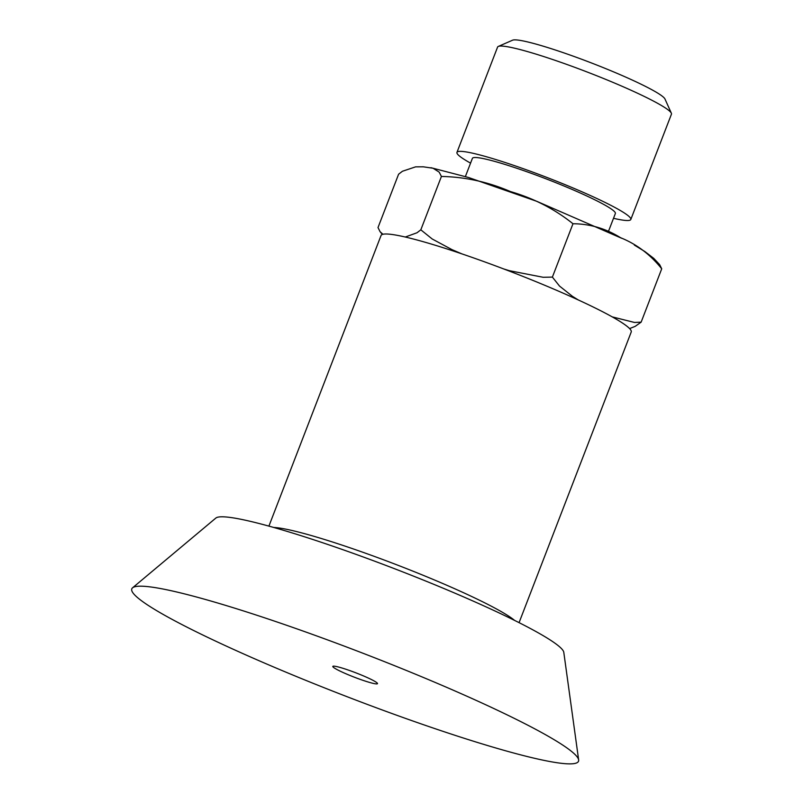 <?xml version="1.0" encoding="UTF-8"?>
<svg xmlns="http://www.w3.org/2000/svg" width="804" height="804" viewBox="0 0 804 804"><rect width="100%" height="100%" fill="white"/><g stroke="black" fill="none" stroke-linecap="round" stroke-linejoin="round"><path stroke-width="1.21" d="M376.101 682.164A23.939 2.311 21.1 0 1 377.488 683.651A23.939 2.311 21.1 0 1 354.323 677.189A23.939 2.311 21.1 0 1 332.816 666.415A23.939 2.311 21.1 0 1 351.599 671.229A23.939 2.311 21.1 0 1 376.101 682.164M456.953 152.388L497.575 47.094A93.184 9.005 21.1 0 1 498.299 46.441A93.184 9.005 21.1 0 1 581.714 69.928A93.184 9.005 21.1 0 1 669.792 111.284A93.184 9.005 21.1 0 1 671.35 113.213A93.184 9.005 21.1 0 1 671.44 114.188L630.818 219.472A93.184 9.005 -158.9 0 0 629.16 216.577A93.184 9.005 -158.9 0 0 536.861 173.634A93.184 9.005 -158.9 0 0 456.953 152.388A93.184 9.005 -158.9 0 0 458.602 155.283A93.184 9.005 -158.9 0 0 470.561 163.132M671.35 113.213L664.978 99.013A82.068 7.929 -158.9 0 0 591.352 62.923A82.068 7.929 -158.9 0 0 512.56 40.2L498.299 46.441M613.512 218.296A93.184 9.005 -158.9 0 0 630.818 219.472M634.316 245.059L644.858 251.531L653.763 258.375L659.642 264.637L661.722 268.787C650.295 254.506 636.607 244.155 620.638 237.743C605.764 228.507 589.875 223.844 572.981 223.743C554.72 209.11 533.896 198.387 510.49 191.573C488.169 181.955 465.144 176.92 441.416 176.458L439.185 172.136L433.065 168.247L423.296 166.81L415.608 166.85L402.402 171.272L398.593 174.217L378.001 227.572L380.091 231.723L382.945 234.265M612.186 316.866L634.517 322.464L641.14 322.143L635.14 326.384L629.592 328.595M503.766 268.968L509.264 270.667L543.152 277.279L552.388 277.099L559.514 286.063L572.478 296.354L578.287 299.952M405.286 237.029L417.015 232.758L420.824 229.813L432.22 238.999L452.019 249.652L461.898 253.883M420.824 229.813L441.416 176.458M552.388 277.099L572.981 223.743M641.14 322.143L661.722 268.787M608.347 231.693L615.361 213.512A76.611 7.407 -158.9 0 0 614.005 211.13A76.611 7.407 -158.9 0 0 538.107 175.825A76.611 7.407 -158.9 0 0 472.41 158.348L465.385 176.538M268.908 526.117L381.056 235.482A134.077 12.954 21.1 0 1 562.147 292.716A134.077 12.954 21.1 0 1 631.22 332.012L519.072 622.648M455.175 691.048A239.411 23.135 21.1 0 1 578.649 759.941A239.411 23.135 21.1 0 1 255.139 659.009A239.411 23.135 21.1 0 1 132.559 587.814A239.411 23.135 21.1 0 1 455.175 691.048M132.559 587.814L215.844 518.067A186.739 18.05 21.1 0 1 467.486 598.598A186.739 18.05 21.1 0 1 563.795 652.335L578.649 759.941M273.762 527.474A134.077 12.954 21.1 0 1 280.958 528.268A134.077 12.954 21.1 0 1 448.913 586.176A134.077 12.954 21.1 0 1 514.57 620.397M430.934 167.694L468.41 177.453L536.811 201.332L621.733 238.296M380.091 231.723L382.382 234.426"/></g></svg>
